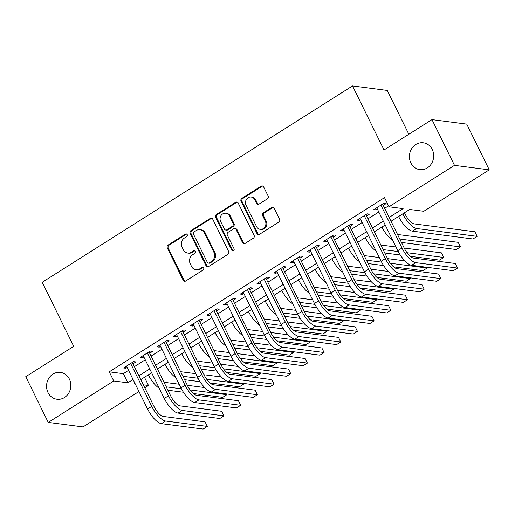 <?xml version="1.0" encoding="UTF-8"?>
<svg xmlns="http://www.w3.org/2000/svg" width="515" height="515" viewBox="0 0 515 515"><rect width="100%" height="100%" fill="white"/><g stroke="black" fill="none" stroke-linecap="round" stroke-linejoin="round"><path stroke-width="0.77" d="M187.209 234.615A1.455 1.3 -82.6 0 0 185.439 234.087L168.045 245.095A2.079 1.854 -82.6 0 0 167.291 247.927L183.192 280.25A2.079 1.854 -82.6 0 0 185.715 281.01L203.116 270.002A1.455 1.3 -82.6 0 0 202.685 267.298A1.455 1.3 -82.6 0 0 201.874 267.485L199.627 268.914A6.644 5.942 -82.6 0 1 195.945 269.757A6.644 5.942 -82.6 0 1 191.554 266.48L190.235 263.789A6.644 5.942 -82.6 0 1 192.642 254.725L194.895 253.296A1.455 1.3 -82.6 0 0 194.464 250.599A1.455 1.3 -82.6 0 0 193.659 250.786L191.406 252.208A6.644 5.942 -82.6 0 1 187.724 253.052A6.644 5.942 -82.6 0 1 183.34 249.781L182.014 247.084A6.644 5.942 -82.6 0 1 184.428 238.027L186.681 236.597A1.455 1.3 -82.6 0 0 187.209 234.615M186.707 234.061A1.455 1.3 -82.6 0 0 186.379 234.209L168.984 245.217A2.079 1.854 -82.6 0 0 168.225 248.05L184.132 280.372A2.079 1.854 -82.6 0 0 185.04 281.267M203.142 267.459A1.455 1.3 -82.6 0 0 202.813 267.607L200.567 269.03L199.627 268.914M194.921 250.76A1.455 1.3 -82.6 0 0 194.599 250.908L192.346 252.331L191.406 252.208M410.873 162.959A13.538 12.109 -82.6 0 0 419.809 169.635A13.538 12.109 -82.6 0 0 431.493 163.628A13.538 12.109 -82.6 0 0 432.227 149.447A13.538 12.109 -82.6 0 0 423.291 142.777A13.538 12.109 -82.6 0 0 411.607 148.784A13.538 12.109 -82.6 0 0 410.873 162.959M48.011 392.578A13.538 12.109 -82.6 0 0 56.953 399.254A13.538 12.109 -82.6 0 0 68.637 393.248A13.538 12.109 -82.6 0 0 69.371 379.066A13.538 12.109 -82.6 0 0 60.429 372.397A13.538 12.109 -82.6 0 0 48.745 378.403A13.538 12.109 -82.6 0 0 48.011 392.578M267.369 198.842A2.079 1.854 -82.6 0 0 268.122 196.009L263.661 186.945A2.079 1.854 -82.6 0 0 261.137 186.185L241.812 198.41A2.079 1.854 -82.6 0 0 241.059 201.243L256.966 233.565A2.079 1.854 -82.6 0 0 259.489 234.325L278.808 222.1A2.079 1.854 -82.6 0 0 279.561 219.268L274.173 208.311A2.079 1.854 -82.6 0 0 271.65 207.551L263.384 212.785A2.079 1.854 -82.6 0 0 262.631 215.618L265.302 221.051A5.556 4.97 -82.6 0 1 265 226.87A5.556 4.97 -82.6 0 1 260.21 229.33A5.556 4.97 -82.6 0 1 256.541 226.594L246.067 205.318A5.556 4.97 -82.6 0 1 246.37 199.498A5.556 4.97 -82.6 0 1 251.166 197.033A5.556 4.97 -82.6 0 1 254.828 199.769L256.579 203.316A2.079 1.854 -82.6 0 0 259.097 204.075L267.369 198.842M138.973 391.516L83.018 426.922L48.255 422.416L25.75 376.684L73.716 346.331L42.204 282.297L352.511 85.934L384.023 149.968L431.982 119.615L454.488 165.347L489.25 169.853L423.768 211.292L409.676 209.463L391.033 221.263M48.255 422.416L113.738 380.978L127.829 382.806L133.057 379.497M389.153 217.439L403.103 208.614L389.005 206.785L384.505 197.638L109.238 371.83L113.738 380.978M389.005 206.785L454.488 165.347M212.734 219.171A2.079 1.854 -82.6 0 0 210.21 218.411L190.885 230.643A2.079 1.854 -82.6 0 0 190.132 233.469L206.039 265.792A2.079 1.854 -82.6 0 0 208.556 266.551L227.881 254.326A2.079 1.854 -82.6 0 0 228.634 251.494L212.734 219.171M216.352 214.523L235.67 202.298A2.079 1.854 -82.6 0 1 238.194 203.058L254.101 235.381A2.079 1.854 -82.6 0 1 253.348 238.213L245.076 243.447A2.079 1.854 -82.6 0 1 242.552 242.687L236.102 229.574A2.079 1.854 -82.6 0 0 233.585 228.821L228.1 232.291A2.079 1.854 -82.6 0 0 227.34 235.123L234.061 248.771A1.455 1.3 -82.6 0 1 231.769 250.219L215.598 217.356A2.079 1.854 -82.6 0 1 216.352 214.523L217.291 214.646L236.61 202.421L235.67 202.298M132.992 363.783L135.915 361.936L133.565 361.633L123.555 367.968L125.905 368.27L127.147 367.485M149.678 353.226L152.595 351.378L150.245 351.076L140.235 357.41L142.584 357.713L143.827 356.927M166.358 342.668L169.28 340.821L166.931 340.518L156.921 346.853L159.27 347.155L160.513 346.37M183.044 332.111L185.96 330.263L183.61 329.96L173.607 336.295L175.95 336.598L177.192 335.812M199.723 321.553L202.646 319.706L200.296 319.403L190.286 325.738L192.636 326.04L193.878 325.255M216.409 310.996L219.326 309.148L216.982 308.846L206.972 315.18L209.315 315.483L210.564 314.697M233.089 300.438L236.012 298.591L233.662 298.288L223.652 304.623L226.001 304.925L227.244 304.14M249.775 289.881L252.698 288.033L250.348 287.731L240.338 294.065L242.687 294.368L243.93 293.582M266.461 279.323L269.377 277.476L267.028 277.173L257.017 283.507L259.367 283.81L260.609 283.025M283.141 268.766L286.063 266.918L283.714 266.616L273.703 272.95L276.053 273.253L277.295 272.467M299.827 258.208L302.743 256.361L300.393 256.058L290.383 262.393L292.732 262.695L293.975 261.91M316.506 247.651L319.429 245.803L317.079 245.501L307.069 251.835L309.418 252.138L310.661 251.352M333.192 237.093L336.108 235.246L333.759 234.943L323.755 241.278L326.098 241.58L327.34 240.795M349.872 226.542L352.794 224.695L350.445 224.386L340.434 230.72L342.784 231.023L344.026 230.237M366.558 215.985L369.474 214.137L367.131 213.828L357.12 220.163L359.464 220.472L360.712 219.68M109.238 371.83L123.33 373.658L128.557 370.349M134.402 366.648L145.236 359.792M151.088 356.09L161.922 349.234M167.768 345.533L178.608 338.677M184.454 334.975L195.288 328.119M201.14 324.424L211.974 317.562M217.819 313.867L228.654 307.004M234.505 303.309L245.34 296.447M251.185 292.752L262.019 285.896M267.871 282.194L278.705 275.338M284.55 271.637L295.391 264.781M301.236 261.079L312.071 254.223M317.916 250.522L328.757 243.666M334.602 239.964L345.436 233.108M351.288 229.407L362.122 222.551M367.968 218.849L378.802 211.993M384.654 208.292L388.542 205.833M383.237 205.427L386.16 203.58L383.81 203.27L373.8 209.605L376.15 209.914L377.392 209.122M408.839 134.261L387.274 90.44L352.511 85.934M431.982 119.615L466.745 124.121L489.25 169.853M144.464 377.295L148.494 385.484L144.818 387.814M134.936 383.321L134.402 383.662L135.155 383.759M143.344 384.821L148.494 385.484M385.188 224.965L374.353 231.821M368.502 235.522L357.668 242.378M351.822 246.08L340.981 252.936M335.136 256.637L324.302 263.493M318.45 267.195L307.616 274.051M301.771 277.746L290.936 284.608M285.085 288.303L274.25 295.166M268.405 298.861L257.571 305.723M251.719 309.418L240.885 316.274M235.04 319.976L224.205 326.832M218.354 330.533L207.519 337.389M201.674 341.091L190.833 347.947M184.988 351.648L174.154 358.504M168.302 362.206L157.468 369.062M151.622 372.763L140.788 379.619M138.902 375.796L149.743 368.94M155.588 365.238L166.422 358.382M172.274 354.681L183.108 347.825M188.953 344.123L199.788 337.267M205.64 333.565L216.474 326.71M222.319 323.014L233.153 316.152M239.005 312.457L249.839 305.595M255.685 301.899L266.525 295.037M272.371 291.342L283.205 284.486M289.05 280.784L299.891 273.928M305.736 270.227L316.571 263.371M322.422 259.669L333.257 252.814M339.102 249.112L349.936 242.256M355.788 238.554L366.622 231.699M372.467 227.997L383.302 221.141M123.33 373.658L127.829 382.806M125.905 368.27L125.229 366.905M142.584 357.713L141.915 356.348M159.27 347.155L158.594 345.79M175.95 336.598L175.28 335.233M192.636 326.04L191.966 324.675M209.315 315.483L208.646 314.118M226.001 304.925L225.332 303.56M242.687 294.368L242.011 293.003M259.367 283.81L258.697 282.445M276.053 273.253L275.377 271.888M292.732 262.695L292.063 261.33M309.418 252.138L308.743 250.773M326.098 241.58L325.428 240.215M342.784 231.023L342.115 229.658M359.464 220.472L358.794 219.1M376.15 209.914L375.48 208.543M187.724 253.052L188.664 253.174A6.644 5.942 -82.6 0 0 192.346 252.331M195.945 269.757L196.885 269.879A6.644 5.942 -82.6 0 0 200.567 269.03M211.82 218.276A2.079 1.854 -82.6 0 0 211.15 218.534L191.825 230.759A2.079 1.854 -82.6 0 0 191.071 233.591L206.978 265.914A2.079 1.854 -82.6 0 0 207.886 266.809M193.923 232.014A1.455 1.3 -82.6 0 0 193.395 233.997L207.358 262.367A1.455 1.3 -82.6 0 0 209.122 262.901L211.498 261.395A6.644 5.942 -82.6 0 0 213.912 252.337L204.365 232.941A6.644 5.942 -82.6 0 0 199.981 229.664A6.644 5.942 -82.6 0 0 196.299 230.514L193.923 232.014M208.318 263.088L209.257 263.204A1.455 1.3 -82.6 0 0 210.062 263.023L209.122 262.901M199.981 229.664L200.921 229.787A6.644 5.942 -82.6 0 1 205.305 233.063L214.852 252.459A6.644 5.942 -82.6 0 1 212.438 261.517L210.062 263.023M237.286 202.163A2.079 1.854 -82.6 0 0 236.61 202.421M234.737 228.557L235.67 228.673A2.079 1.854 -82.6 0 1 237.042 229.696L243.492 242.81A2.079 1.854 -82.6 0 0 244.406 243.704M217.291 214.646A2.079 1.854 -82.6 0 0 216.538 217.478L232.703 250.342A1.455 1.3 -82.6 0 0 233.211 250.895M229.413 215.972A5.556 4.97 -82.6 0 0 225.744 213.236A5.556 4.97 -82.6 0 0 220.948 215.701A5.556 4.97 -82.6 0 0 220.652 221.521L224.34 229.014A2.079 1.854 -82.6 0 0 226.857 229.774L232.349 226.304A2.079 1.854 -82.6 0 0 233.102 223.471L229.413 215.972L230.353 216.094A5.556 4.97 -82.6 0 0 226.684 213.358L225.744 213.236M225.712 230.038L226.651 230.16A2.079 1.854 -82.6 0 0 227.797 229.896L226.857 229.774M230.353 216.094L234.042 223.594A2.079 1.854 -82.6 0 1 233.289 226.426L227.797 229.896M251.166 197.033L252.105 197.155A5.556 4.97 -82.6 0 1 255.768 199.891L257.513 203.438A2.079 1.854 -82.6 0 0 258.427 204.333M260.21 229.33L261.144 229.452A5.556 4.97 -82.6 0 0 265.94 226.993A5.556 4.97 -82.6 0 0 266.242 221.173L265.302 221.051M273.265 207.416A2.079 1.854 -82.6 0 0 272.59 207.674L264.324 212.907A2.079 1.854 -82.6 0 0 263.571 215.74L266.242 221.173M262.747 186.05A2.079 1.854 -82.6 0 0 262.077 186.308L242.752 198.532A2.079 1.854 -82.6 0 0 241.999 201.365L257.906 233.688A2.079 1.854 -82.6 0 0 258.813 234.583M159.27 388.31A15.868 5.704 -122.3 0 1 148.371 374.862L148.352 374.83M163.97 382.265A10.577 3.805 57.7 0 0 164.085 382.285L179.143 384.235M187.338 385.297L204.693 387.55M190.138 389.945L226.883 394.709L222.712 397.348L193.421 393.55M183.424 392.256L167.89 390.241M181.409 388.812L166.339 386.862A15.868 5.704 -122.3 0 1 166.216 386.842M226.883 394.709L226.503 393.936M161.382 423.652L165.553 421.013L207.313 426.426L203.142 429.066L161.382 423.652A15.868 5.704 -122.3 0 1 147.586 409.019L126.471 366.12M165.553 421.013A15.868 5.704 -122.3 0 1 151.751 406.38L130.643 363.481M132.323 362.418L154.101 406.683A10.577 3.805 57.7 0 0 163.3 416.442L205.06 421.849L207.313 426.426M175.956 377.752A15.868 5.704 -122.3 0 1 165.051 364.305L165.038 364.272M180.649 371.708A10.577 3.805 57.7 0 0 180.771 371.727L195.829 373.684M204.017 374.74L221.379 376.993M206.824 379.388L243.569 384.151L239.398 386.791L210.107 382.993M200.11 381.699L184.576 379.684M198.095 378.255L183.018 376.304A15.868 5.704 -122.3 0 1 182.902 376.285M243.569 384.151L243.189 383.379M192.636 367.195A15.868 5.704 -122.3 0 1 181.737 353.747L181.718 353.721M197.335 361.15A10.577 3.805 57.7 0 0 197.451 361.17L212.515 363.127M220.703 364.189L238.059 366.435M223.504 368.83L260.249 373.594L256.084 376.233L226.787 372.435M216.789 371.141L201.256 369.126M214.781 367.697L199.704 365.747A15.868 5.704 -122.3 0 1 199.582 365.727M260.249 373.594L259.869 372.821M209.322 356.638A15.868 5.704 -122.3 0 1 198.417 343.196L198.404 343.164M214.015 350.599A10.577 3.805 57.7 0 0 214.137 350.612L229.194 352.569M237.389 353.631L254.745 355.878M240.19 358.273L276.935 363.036L272.763 365.676L243.473 361.878M233.475 360.584L217.942 358.569M231.46 357.14L216.384 355.189A15.868 5.704 -122.3 0 1 216.268 355.17M276.935 363.036L276.555 362.264M226.001 346.08A15.868 5.704 -122.3 0 1 215.103 332.639L215.083 332.606M230.701 340.042A10.577 3.805 57.7 0 0 230.817 340.055L245.88 342.012M254.069 343.074L271.424 345.32M256.876 347.715L293.621 352.479L289.449 355.118L260.152 351.32M250.155 350.026L234.621 348.011M248.146 346.582L233.07 344.632A15.868 5.704 -122.3 0 1 232.947 344.612M293.621 352.479L293.235 351.706M178.061 413.094L182.233 410.455L223.993 415.869L219.821 418.508L178.061 413.094A15.868 5.704 -122.3 0 1 164.266 398.462L143.157 355.562M182.233 410.455A15.868 5.704 -122.3 0 1 168.437 395.823L147.329 352.923M149.002 351.861L170.787 396.125A10.577 3.805 57.7 0 0 179.986 405.884L221.746 411.298L223.993 415.869M194.747 402.537L198.919 399.898L240.679 405.311L236.507 407.951L194.747 402.537A15.868 5.704 -122.3 0 1 180.952 387.904L159.837 345.005M198.919 399.898A15.868 5.704 -122.3 0 1 185.123 385.265L164.008 342.366M165.688 341.303L187.466 385.568A10.577 3.805 57.7 0 0 196.666 395.327L238.426 400.741L240.679 405.311M211.427 391.979L215.598 389.34L257.358 394.754L253.187 397.393L211.427 391.979A15.868 5.704 -122.3 0 1 197.631 377.347L176.523 334.447M215.598 389.34A15.868 5.704 -122.3 0 1 201.803 374.708L180.694 331.808M182.368 330.746L204.152 375.01A10.577 3.805 57.7 0 0 213.352 384.769L255.112 390.183L257.358 394.754M228.113 381.422L232.284 378.783L274.044 384.196L269.873 386.836L228.113 381.422A15.868 5.704 -122.3 0 1 214.317 366.789L193.209 323.89M232.284 378.783A15.868 5.704 -122.3 0 1 218.489 364.15L197.374 321.251M199.054 320.188L220.832 364.453A10.577 3.805 57.7 0 0 230.031 374.212L271.791 379.626L274.044 384.196M242.687 335.523A15.868 5.704 -122.3 0 1 231.782 322.081L231.769 322.049M247.38 329.484A10.577 3.805 57.7 0 0 247.503 329.497L262.56 331.454M270.755 332.516L288.11 334.763M273.555 337.158L310.3 341.921L306.129 344.561L276.838 340.763M266.841 339.469L251.307 337.454M264.826 336.031L249.749 334.074A15.868 5.704 -122.3 0 1 249.633 334.055M310.3 341.921L309.921 341.149M244.799 370.864L248.964 368.225L290.724 373.639L286.552 376.278L244.799 370.864A15.868 5.704 -122.3 0 1 230.997 356.232L209.888 313.332M248.964 368.225A15.868 5.704 -122.3 0 1 235.168 353.593L214.06 310.693M215.74 309.631L237.518 353.895A10.577 3.805 57.7 0 0 246.717 363.654L288.477 369.068L290.724 373.639M259.373 324.965A15.868 5.704 -122.3 0 1 248.468 311.524L248.449 311.491M264.066 318.927A10.577 3.805 57.7 0 0 264.182 318.946L279.246 320.897M287.434 321.959L304.79 324.205M290.241 326.6L326.986 331.364L322.815 334.003L293.518 330.205M283.52 328.911L267.987 326.896M281.512 325.474L266.435 323.517A15.868 5.704 -122.3 0 1 266.319 323.497M326.986 331.364L326.6 330.591M261.478 360.307L265.65 357.668L307.41 363.081L303.238 365.721L261.478 360.307A15.868 5.704 -122.3 0 1 247.683 345.674L226.574 302.775M265.65 357.668A15.868 5.704 -122.3 0 1 251.854 343.035L230.746 300.136M232.42 299.073L254.204 343.338A10.577 3.805 57.7 0 0 263.397 353.097L305.157 358.511L307.41 363.081M276.053 314.408A15.868 5.704 -122.3 0 1 265.148 300.966L265.135 300.934M280.746 308.369A10.577 3.805 57.7 0 0 280.868 308.388L295.925 310.339M304.12 311.401L321.476 313.648M306.921 316.043L343.666 320.806L339.494 323.446L310.204 319.648M300.206 318.354L284.673 316.339M298.191 314.916L283.121 312.959A15.868 5.704 -122.3 0 1 282.999 312.94M343.666 320.806L343.286 320.034M278.164 349.749L282.336 347.11L324.09 352.524L319.924 355.163L278.164 349.749A15.868 5.704 -122.3 0 1 264.362 335.117L243.254 292.217M282.336 347.11A15.868 5.704 -122.3 0 1 268.534 332.478L247.425 289.578M249.106 288.516L270.884 332.78A10.577 3.805 57.7 0 0 280.083 342.539L321.843 347.953L324.09 352.524M292.739 303.856A15.868 5.704 -122.3 0 1 281.834 290.409L281.821 290.376M297.432 297.812A10.577 3.805 57.7 0 0 297.554 297.831L312.611 299.782M320.8 300.844L338.162 303.09M323.607 305.485L360.352 310.249L356.18 312.888L326.89 309.09M316.886 307.796L301.352 305.781M314.877 304.359L299.801 302.402A15.868 5.704 -122.3 0 1 299.685 302.382M360.352 310.249L359.972 309.476M294.844 339.192L299.015 336.553L340.776 341.966L336.604 344.606L294.844 339.192A15.868 5.704 -122.3 0 1 281.048 324.559L259.94 281.66M299.015 336.553A15.868 5.704 -122.3 0 1 285.22 321.92L264.111 279.021M265.785 277.958L287.57 322.223A10.577 3.805 57.7 0 0 296.769 331.982L338.522 337.396L340.776 341.966M309.418 293.299A15.868 5.704 -122.3 0 1 298.52 279.851L298.5 279.819M314.118 287.254A10.577 3.805 57.7 0 0 314.234 287.273L329.297 289.224M337.486 290.286L354.841 292.533M340.286 294.928L377.031 299.691L372.86 302.331L343.569 298.539M333.572 297.239L318.038 295.224M331.563 293.801L316.487 291.844A15.868 5.704 -122.3 0 1 316.365 291.825M377.031 299.691L376.652 298.919M311.53 328.634L315.701 325.995L357.462 331.409L353.29 334.048L311.53 328.634A15.868 5.704 -122.3 0 1 297.734 314.002L276.619 271.102M315.701 325.995A15.868 5.704 -122.3 0 1 301.899 311.363L280.791 268.463M282.471 267.401L304.249 311.665A10.577 3.805 57.7 0 0 313.448 321.424L355.208 326.838L357.462 331.409M326.104 282.741A15.868 5.704 -122.3 0 1 315.199 269.293L315.186 269.261M330.797 276.697A10.577 3.805 57.7 0 0 330.92 276.716L345.977 278.667M354.166 279.729L371.527 281.975M356.972 284.377L393.718 289.134L389.546 291.773L360.255 287.982M350.258 286.681L334.724 284.666M348.243 283.244L333.166 281.287A15.868 5.704 -122.3 0 1 333.051 281.267M393.718 289.134L393.338 288.361M328.209 318.077L332.381 315.438L374.141 320.851L369.97 323.491L328.209 318.077A15.868 5.704 -122.3 0 1 314.414 303.444L293.305 260.545M332.381 315.438A15.868 5.704 -122.3 0 1 318.585 300.805L297.477 257.906M299.151 256.843L320.935 301.114A10.577 3.805 57.7 0 0 330.134 310.867L371.894 316.281L374.141 320.851M342.784 272.184A15.868 5.704 -122.3 0 1 331.885 258.736L331.866 258.704M347.483 266.139A10.577 3.805 57.7 0 0 347.599 266.158L362.663 268.109M370.852 269.171L388.207 271.418M373.652 273.819L410.397 278.583L406.232 281.222L376.935 277.424M366.938 276.124L351.404 274.109M364.929 272.686L349.852 270.729A15.868 5.704 -122.3 0 1 349.73 270.716M410.397 278.583L410.017 277.804M344.896 307.526L349.067 304.886L390.827 310.294L386.656 312.933L344.896 307.526A15.868 5.704 -122.3 0 1 331.1 292.887L309.985 249.987M349.067 304.886A15.868 5.704 -122.3 0 1 335.271 290.248L314.156 247.348M315.837 246.286L337.615 290.557A10.577 3.805 57.7 0 0 346.814 300.309L388.574 305.723L390.827 310.294M359.47 261.626A15.868 5.704 -122.3 0 1 348.565 248.179L348.552 248.146M364.163 255.582A10.577 3.805 57.7 0 0 364.285 255.601L379.343 257.552M387.538 258.614L404.893 260.867M390.338 263.262L427.083 268.025L422.912 270.665L393.621 266.867M383.623 265.566L368.09 263.558M381.609 262.129L366.532 260.172A15.868 5.704 -122.3 0 1 366.416 260.159M427.083 268.025L426.703 267.246M361.582 296.968L365.747 294.329L407.507 299.743L403.335 302.382L361.582 296.968A15.868 5.704 -122.3 0 1 347.78 282.329L326.671 239.43M365.747 294.329A15.868 5.704 -122.3 0 1 351.951 279.69L330.842 236.791M332.516 235.728L354.301 279.999A10.577 3.805 57.7 0 0 363.5 289.752L405.26 295.166L407.507 299.743M378.261 286.411L382.433 283.771L424.193 289.185L420.021 291.825L378.261 286.411A15.868 5.704 -122.3 0 1 364.466 271.772L343.357 228.872M382.433 283.771A15.868 5.704 -122.3 0 1 368.637 269.133L347.522 226.233M349.202 225.171L370.987 269.442A10.577 3.805 57.7 0 0 380.179 279.194L421.94 284.608L424.193 289.185M394.947 275.853L399.119 273.214L440.872 278.628L436.707 281.267L394.947 275.853A15.868 5.704 -122.3 0 1 381.145 261.214L360.036 218.315M399.119 273.214A15.868 5.704 -122.3 0 1 385.317 258.575L364.208 215.676M365.888 214.613L387.666 258.884A10.577 3.805 57.7 0 0 396.865 268.637L438.626 274.051L440.872 278.628M376.156 251.069A15.868 5.704 -122.3 0 1 365.251 237.621L365.232 237.589M380.849 245.024A10.577 3.805 57.7 0 0 380.965 245.043L396.029 246.994M404.217 248.056L441.516 252.891L443.769 257.468L407.024 252.704M443.769 257.468L439.598 260.107L410.301 256.309M400.303 255.009L384.769 253M398.295 251.571L383.218 249.614A15.868 5.704 -122.3 0 1 383.096 249.601M392.836 240.511A15.868 5.704 -122.3 0 1 381.93 227.064L381.918 227.031M397.529 234.467A10.577 3.805 57.7 0 0 397.651 234.486L458.202 242.333L460.449 246.91L399.904 239.057A15.868 5.704 -122.3 0 1 399.782 239.044M460.449 246.91L456.277 249.55L401.455 242.443M404.449 212.772L405.138 214.169A10.577 3.805 57.7 0 0 414.33 223.928L474.882 231.776L477.135 236.353L416.584 228.499A15.868 5.704 -122.3 0 1 402.788 213.867L402.769 213.834M477.135 236.353L472.963 238.992L412.412 231.138A15.868 5.704 -122.3 0 1 398.616 216.506L398.597 216.474M411.627 265.296L415.798 262.656L457.558 268.07L453.387 270.71L411.627 265.296A15.868 5.704 -122.3 0 1 397.831 250.657L376.723 207.757M415.798 262.656A15.868 5.704 -122.3 0 1 402.003 248.018L380.894 205.118M382.568 204.056L404.352 248.327A10.577 3.805 57.7 0 0 413.545 258.079L455.305 263.493L457.558 268.07M186.379 234.209L185.439 234.087M202.813 267.607L201.874 267.485M194.599 250.908L193.659 250.786M184.132 280.372L183.192 280.25M168.225 248.05L167.291 247.927M168.984 245.217L168.045 245.095M206.978 265.914L206.039 265.792M191.071 233.591L190.132 233.469M191.825 230.759L190.885 230.643M211.15 218.534L210.21 218.411M212.438 261.517L211.498 261.395M214.852 252.459L213.912 252.337M205.305 233.063L204.365 232.941M243.492 242.81L242.552 242.687M237.042 229.696L236.102 229.574M232.703 250.342L231.769 250.219M216.538 217.478L215.598 217.356M233.289 226.426L232.349 226.304M234.042 223.594L233.102 223.471M257.513 203.438L256.579 203.316M255.768 199.891L254.828 199.769M263.571 215.74L262.631 215.618M264.324 212.907L263.384 212.785M272.59 207.674L271.65 207.551M257.906 233.688L256.966 233.565M241.999 201.365L241.059 201.243M242.752 198.532L241.812 198.41M262.077 186.308L261.137 186.185M148.371 374.862L151.635 372.796M147.586 409.019L151.751 406.38M165.051 364.305L168.321 362.238M181.737 353.747L185.001 351.681M198.417 343.196L201.687 341.123M215.103 332.639L218.373 330.566M164.266 398.462L168.437 395.823M180.952 387.904L185.123 385.265M197.631 377.347L201.803 374.708M214.317 366.789L218.489 364.15M231.782 322.081L235.052 320.008M230.997 356.232L235.168 353.593M248.468 311.524L251.738 309.451M247.683 345.674L251.854 343.035M265.148 300.966L268.418 298.893M264.362 335.117L268.534 332.478M281.834 290.409L285.104 288.336M281.048 324.559L285.22 321.92M298.52 279.851L301.784 277.778M297.734 314.002L301.899 311.363M315.199 269.293L318.47 267.227M314.414 303.444L318.585 300.805M331.885 258.736L335.149 256.67M331.1 292.887L335.271 290.248M348.565 248.179L351.835 246.112M347.78 282.329L351.951 279.69M364.466 271.772L368.637 269.133M381.145 261.214L385.317 258.575M365.251 237.621L368.521 235.555M381.93 227.064L385.201 224.997M398.616 216.506L402.788 213.867M412.412 231.138L416.584 228.499M397.831 250.657L402.003 248.018"/></g></svg>
